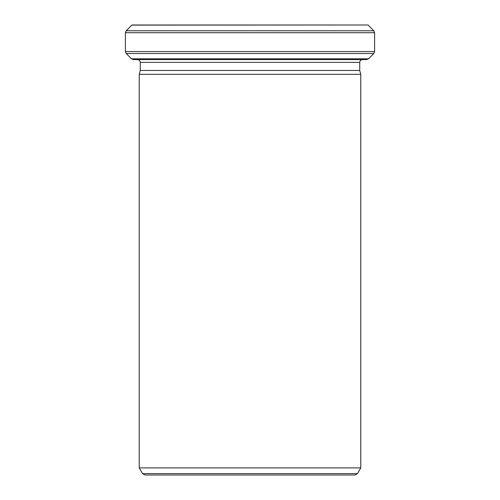 <?xml version="1.0" encoding="UTF-8"?>
<svg xmlns="http://www.w3.org/2000/svg" width="500" height="500" viewBox="0 0 500 500"><rect width="100%" height="100%" fill="white"/><g stroke="black" fill="none" stroke-linecap="round" stroke-linejoin="round"><path stroke-width="0.75" d="M359.731 70.462L140.269 70.462L139.231 74.338L360.769 74.338L359.731 70.462L359.731 62.387C359.894 60.7 360.819 59.781 362.5 59.612M357.463 473.612L355.069 475L144.931 475L142.537 473.612L357.463 473.612L360.769 467.894L360.769 74.338M131.844 25.119L368.031 25L131.969 25L126.194 30.769L373.806 30.769L374.613 32.725L125.388 32.725L126.194 30.769M360.769 467.894L139.231 467.894L139.231 74.338M368.506 58.806L366.544 59.612L133.456 59.612L131.494 58.806L368.506 58.806L373.806 53.506L126.194 53.506L125.388 51.544L374.613 51.544L374.613 32.725M374.613 51.544L373.806 53.506M359.731 62.387L140.269 62.387C140.119 60.719 139.2 59.794 137.5 59.612M140.269 70.462L140.269 62.387M142.537 473.612L139.231 467.894M368.156 25.119L373.806 30.769M131.494 58.806L126.194 53.506M125.388 51.544L125.388 32.725"/></g></svg>
